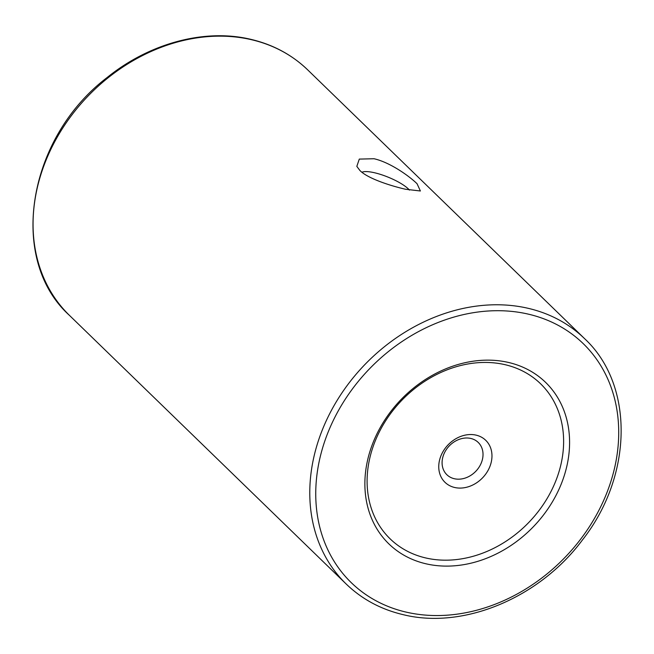 <?xml version="1.0" encoding="UTF-8"?>
<svg xmlns="http://www.w3.org/2000/svg" width="654" height="654" viewBox="0 0 654 654"><rect width="100%" height="100%" fill="white"/><g stroke="black" fill="none" stroke-linecap="round" stroke-linejoin="round"><path stroke-width="0.98" d="M374.047 158.742C390.389 162.462 409.608 176.392 417.056 183.733L420.399 190.993L405.464 189.235C389.171 185.499 367.229 178.141 359.896 170.473L356.822 166.369L359.299 159.094L374.047 158.742M409.429 190.101A27.01 6.9 22.3 0 0 408.276 188.867A27.01 6.9 22.3 0 0 384.029 175.591A27.01 6.9 22.3 0 0 361.956 172.264M508.518 362.463A112.537 91.764 134.1 0 0 373.557 441.401A112.537 91.764 134.1 0 0 425.942 563.789A112.537 91.764 134.1 0 0 560.903 484.851A112.537 91.764 134.1 0 0 508.518 362.463M504.994 364.67A108.033 88.094 134.1 0 0 375.437 440.453A108.033 88.094 134.1 0 0 425.729 557.952A108.033 88.094 134.1 0 0 555.287 482.17A108.033 88.094 134.1 0 0 504.994 364.67M454.628 487.483A29.258 23.855 -45.9 0 1 441.009 455.666A29.258 23.855 -45.9 0 1 476.096 435.139A29.258 23.855 -45.9 0 1 489.715 466.956A29.258 23.855 -45.9 0 1 454.628 487.483M470.815 438.458A22.506 18.353 134.1 0 0 446.175 449.797A22.506 18.353 134.1 0 0 446.878 474.739A22.506 18.353 134.1 0 0 454.301 478.72A22.506 18.353 134.1 0 0 478.932 467.381A22.506 18.353 134.1 0 0 478.229 442.439A22.506 18.353 134.1 0 0 470.815 438.458M307.781 69.953A171.054 139.482 134.1 0 0 251.398 39.681A171.054 139.482 134.1 0 0 64.174 125.862A171.054 139.482 134.1 0 0 69.496 315.424L346.219 584.047A171.054 139.482 -45.9 0 1 340.889 394.485A171.054 139.482 -45.9 0 1 528.113 308.304A171.054 139.482 -45.9 0 1 584.504 338.576L307.781 69.953C292.011 54.764 273.004 44.554 250.76 39.322C204.865 28.31 149.537 43.131 107.109 77.54C27.272 138.174 7.546 259.564 69.496 315.424M406.126 612.111A166.549 135.811 134.1 0 0 605.866 495.274A166.549 135.811 134.1 0 0 528.334 314.141A166.549 135.811 134.1 0 0 328.594 430.978A166.549 135.811 134.1 0 0 406.126 612.111M584.504 338.576C634.331 384.699 633.031 475.646 582.436 539.967C539.575 597.83 463.588 629.696 403.24 614.678C380.996 609.446 361.989 599.236 346.219 584.047"/></g></svg>
